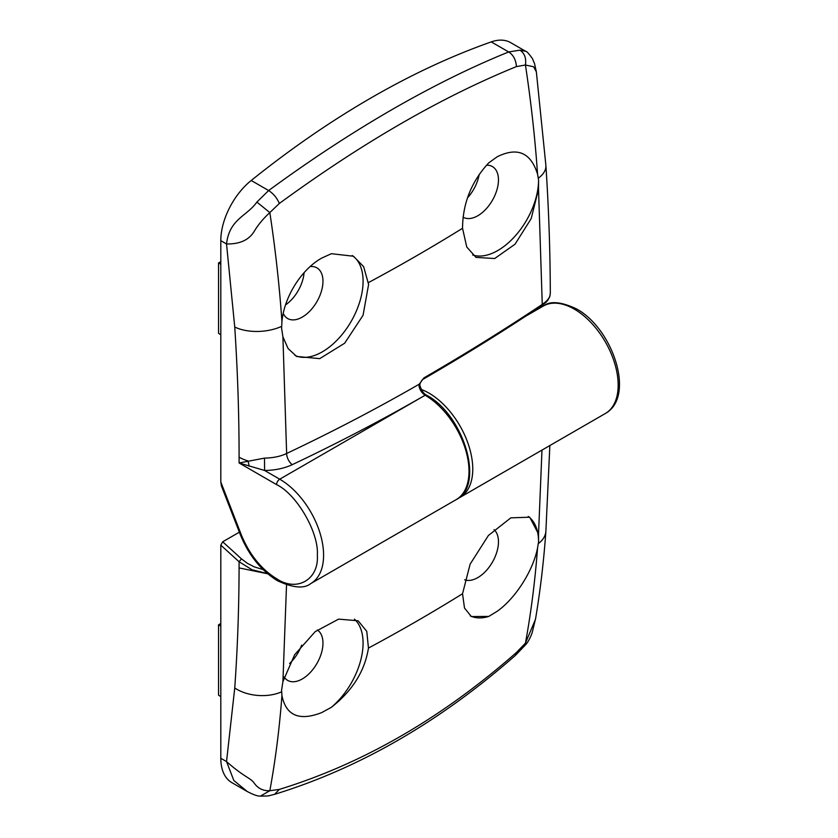 <?xml version="1.0" encoding="UTF-8"?>
<svg xmlns="http://www.w3.org/2000/svg" width="838" height="838" viewBox="0 0 838 838"><rect width="100%" height="100%" fill="white"/><g stroke="black" fill="none" stroke-linecap="round" stroke-linejoin="round"><path stroke-width="1.26" d="M289.602 663.487A29.246 16.886 120 0 0 301.638 645.176M317.33 629.987A29.246 16.886 -60 0 1 321.279 653.556A29.246 16.886 -60 0 1 302.288 678.948A29.246 16.886 -60 0 1 287.654 680.393A29.246 16.886 -60 0 1 284.134 676.989M494.043 529.606A29.246 16.886 -60 0 1 496.379 553.457A29.246 16.886 -60 0 1 477.775 577.623A29.246 16.886 -60 0 1 464.661 579.781M354.432 619.135A57.613 33.269 -60 0 1 331.366 707.303L321.708 712.593C299.313 721.319 286.051 715.642 281.935 695.571L281.599 690.156L282.909 681.619L294.651 654.708L315.193 631.663L338.594 619.135L358.13 620.78L366.761 631.328L368.458 648.067C364.781 671.102 352.41 690.847 331.366 707.303M528.254 516.47A57.613 33.269 -60 0 1 538.572 541.798L537.556 547.989C532.958 571.244 515.161 598.604 497.206 611.279L488.805 616.412A57.613 33.269 -60 0 1 470.317 615.899M263.059 569.557L254.291 566.876L247.399 563.335L241.48 558.873L222.688 541.798L239.364 532.172M246.644 791.177L231.822 782.619A53.182 30.702 -60 0 1 220.803 758.275L220.803 545.15L239.081 561.743L241.48 558.873M222.688 541.798L220.803 545.15M267.699 573.789L239.081 567.913C238.966 608.765 237.521 648.801 234.745 687.988L226.532 761.574C244.853 777.769 250.709 777.79 254.333 783.321C258.094 788.537 263.258 790.999 269.836 790.716C275.419 760.349 279.452 728.631 281.935 695.571M247.252 791.522L233.844 780.503L226.532 761.574L220.803 758.275M239.081 567.913L239.081 561.743L252.018 569.756L267.437 573.569M246.885 791.313C253.286 794.728 257.811 796.32 260.45 796.1L269.836 790.716L279.326 789.406L274.602 794.33C359.376 768.247 439.615 721.958 515.307 655.473L516.418 652.519C441.867 718.082 362.833 763.711 279.326 789.406M535.65 618.329L532.151 632.816C530.119 638.273 527.94 642.254 525.615 644.757L525.436 643.155L516.418 652.519M535.492 619.292L525.436 643.155C531.02 612.777 535.063 581.048 537.556 547.989M488.805 616.412L471.365 616.569L464.503 608.053L462.534 593.754L470.118 564.173L488.376 535.513L510.855 517.842L529.721 517.203L538.53 534.036L538.572 541.798M220.803 626.112L218.55 624.813L218.55 695.163L220.803 696.65M218.55 624.813L220.803 623.503M241.302 534.822A4.431 0.932 158.8 0 1 240.307 534.613L221.41 485.914L220.803 481.986L241.302 534.822C249.462 554.588 261.215 569.212 276.592 578.712C296.83 592.424 319.079 579.582 317.33 555.185C319.079 532.832 296.83 494.284 276.592 484.626A4.431 2.556 -60 0 1 279.724 479.2L264.599 470.464L239.092 462.974L264.504 458.124C273.314 457.915 280.688 456.364 286.638 453.484L282.909 336.803L281.599 328.307L281.935 321.729C284.061 297.05 301.366 269.407 321.708 258.104L331.366 253.694L353.489 256.239L363.65 266.662L368.605 284.449L363.053 315.298L344.669 343.213L319.728 358.633L296.621 356.454L288.094 348.545L282.909 336.803M486.48 165.191A29.246 16.886 -60 0 1 492.398 166.553A29.246 16.886 -60 0 1 498.463 179.94A29.246 16.886 -60 0 1 477.775 215.764A29.246 16.886 -60 0 1 463.152 217.21A29.246 16.886 -60 0 1 463.026 217.136M467.468 197.904A29.246 16.886 120 0 0 479.2 174.346M310.165 266.568A29.246 16.886 -60 0 1 316.911 267.867A29.246 16.886 -60 0 1 322.965 281.264A29.246 16.886 -60 0 1 302.288 317.089A29.246 16.886 -60 0 1 287.664 318.534A29.246 16.886 -60 0 1 283.234 313.485M285.549 304.917A29.246 16.886 120 0 0 304.079 272.696M538.572 179.94L538.53 189.22L531.166 218.655L515.014 244.225L494.692 258.523L476.005 257.392L466.735 246.969L462.534 228.282C462.754 203.246 471.511 181.417 488.805 162.802L497.206 156.779C517.371 146.776 530.821 152.558 537.556 174.147L538.572 179.94A57.613 33.269 -60 0 1 497.835 250.51A57.613 33.269 -60 0 1 472.684 254.993M352.18 255.527A57.613 33.269 -60 0 1 363.084 281.264A57.613 33.269 -60 0 1 322.337 351.824A57.613 33.269 -60 0 1 295.007 355.448M220.803 481.986L220.803 240.653A53.182 30.702 -60 0 1 251.211 180.484A886.374 511.746 -60 0 1 491.246 41.9A53.182 30.702 -60 0 1 510.635 42.623L525.74 51.338M276.592 484.626L239.092 462.974L239.092 457.181C239.092 414.569 237.636 371.182 234.745 327.03L226.532 243.963C229.371 218.886 246.927 216.267 256.878 202.073L268.631 190.54C310.091 160.173 351.153 133.232 391.828 109.694C432.513 86.251 471.459 67.009 508.676 51.956L520.01 50.154L525.698 51.317C526.348 50.929 528.589 53.339 532.423 58.555L534.539 63.625L536.351 71.848L533.607 66.747L525.436 65.008C531.03 101.827 535.063 138.207 537.556 174.147M550.304 293.52L549.948 295.835C548.995 298.716 546.428 301.575 542.259 304.404C504.895 329.334 465.425 353.846 423.86 377.928L419.283 384.16A2.661 0.807 16.8 0 0 419.953 383.856L419.953 383.856C421.284 380.923 422.404 379.363 423.305 379.153L423.305 379.153C464.86 355.082 504.319 330.581 541.683 305.65L541.683 305.65C546.261 301.858 546.837 302.644 549.843 296.453L550.304 292.881C550.199 251.107 548.733 208.652 545.894 165.495A35.458 18.803 -3.8 0 1 538.331 178.159M549.843 296.453L550.304 292.902M520.01 50.154C524.598 53.349 526.411 58.304 525.436 65.008L516.418 66.59C515.925 59.833 513.338 54.952 508.676 51.956L491.246 41.9M251.211 180.484L268.631 190.54C273.429 193.641 276.99 197.946 279.326 203.477C362.33 142.795 441.354 97.166 516.418 66.59M256.878 202.073L269.836 212.58L279.326 203.477M220.803 240.653L226.532 243.963C244.612 244.277 251.211 236.253 254.333 231.173C257.978 224.972 263.142 218.77 269.836 212.58C275.419 249.399 279.452 285.789 281.935 321.729M419.052 386.339L419.283 384.16A1842.752 1063.904 0 0 1 286.638 453.484A8.862 4.588 -115.3 0 0 292.263 464.661C338.489 442.757 382.777 419.618 425.117 395.243L425.128 395.253A62.043 35.825 -120 0 1 465.666 449.922A62.043 35.825 -120 0 1 456.155 499.647C485.338 485.38 463.676 414.569 426.458 395.117A2.661 1.54 -60 0 1 426.458 395.117C423.703 393.797 421.504 390.539 419.848 385.312L419.848 385.312A2.661 1.1 168.7 0 1 419.052 386.339C420.016 390.288 422.048 393.252 425.117 395.243A2.661 1.54 -60 0 1 426.448 395.117A2.661 1.54 120 0 0 425.128 395.253L279.724 479.2A62.043 35.825 -120 0 1 320.252 533.879A62.043 35.825 -120 0 1 310.741 583.594C304.194 588.915 293.111 587.962 277.504 580.744C261.163 570.668 248.76 555.301 240.307 534.613M292.263 464.661C284.187 468.411 274.958 470.348 264.599 470.464L264.504 458.124M220.803 264.253L218.55 262.954L218.55 333.304L220.803 334.791M220.803 261.645L218.55 262.954M574.302 309.128A62.043 35.825 60 0 1 614.83 363.807A62.043 35.825 60 0 1 605.319 413.522C635.885 396.594 612.704 328.454 576.513 308.908C561.177 301.69 550.105 300.737 543.275 306.059A62.043 35.825 60 0 1 574.302 309.128M421.378 389.492A62.043 35.825 60 0 1 428.888 393.074A62.043 35.825 60 0 1 469.427 447.754A62.043 35.825 60 0 1 459.915 497.468L457.977 498.463M281.631 691.832A35.458 22.008 -175.9 0 1 234.745 687.988M282.909 681.619L286.533 584.882M541.976 450.09L538.53 534.036M538.331 543.621A35.458 22.008 4.1 0 0 545.884 531.282L549.854 445.544M368.458 648.067A1836.55 1060.321 0 0 0 462.534 593.754M538.53 189.22L542.259 304.404A2.661 1.718 56.3 0 1 541.683 305.65M423.86 377.928A2.661 1.54 59.9 0 1 423.305 379.153M281.631 326.359A35.458 18.803 176.2 0 1 234.745 327.03M239.092 457.181A35.458 20.468 0 0 0 247.786 460.869A8.862 5.217 82.1 0 1 248.991 466.2M462.534 228.282A1836.55 1060.321 180 0 1 368.458 282.595M525.656 316.219L543.275 306.059M260.482 796.1C270.454 796.027 267.207 796.058 274.634 794.319M525.615 644.757L515.307 655.484M545.884 531.282C543.747 561.481 540.28 590.79 535.492 619.23M459.915 497.468L605.319 413.522M536.351 71.838L545.894 165.495M456.155 499.647L310.741 583.594M419.848 385.312L419.953 383.856"/></g></svg>
